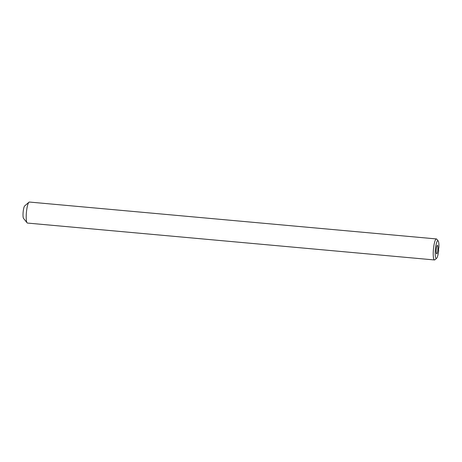 <?xml version="1.0" encoding="UTF-8"?>
<svg xmlns="http://www.w3.org/2000/svg" width="462" height="462" viewBox="0 0 462 462"><rect width="100%" height="100%" fill="white"/><g stroke="black" fill="none" stroke-linecap="round" stroke-linejoin="round"><path stroke-width="0.69" d="M437.895 249.33A4.245 0.808 95.2 0 0 437.445 245.368A4.245 0.808 95.2 0 0 436.226 249.861A4.245 0.808 95.2 0 0 436.682 253.823A4.245 0.808 95.2 0 0 437.895 249.33M27.096 222.828L23.556 218.416A6.399 1.219 -84.8 0 1 23.1 212.584A6.399 1.219 -84.8 0 1 24.688 205.913L28.967 202.206A10.557 2.015 95.2 0 0 26.346 213.213A10.557 2.015 95.2 0 0 27.096 222.828A10.557 2.015 95.2 0 0 27.466 223.065L434.488 259.956A10.557 2.015 -84.8 0 1 433.362 250.109A10.557 2.015 -84.8 0 1 436.394 238.935A10.557 2.015 -84.8 0 1 436.763 239.172L438.178 240.939A8.894 1.698 95.2 0 0 435.371 249.44A8.894 1.698 95.2 0 0 436.602 258.31A8.894 1.698 95.2 0 0 438.675 250.56L438.484 249.139L438.9 247.528A8.894 1.698 95.2 0 0 438.178 240.939M436.394 238.935L29.372 202.044A10.557 2.015 95.2 0 0 28.967 202.206M436.602 258.31L434.892 259.794A10.557 2.015 -84.8 0 1 434.488 259.956"/></g></svg>
